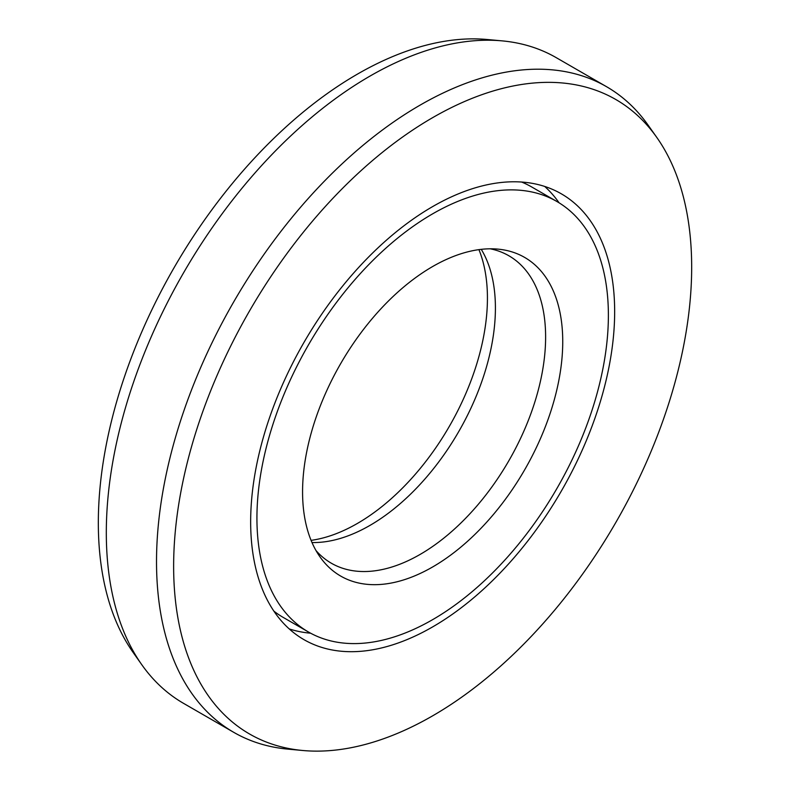 <?xml version="1.0" encoding="UTF-8"?>
<svg xmlns="http://www.w3.org/2000/svg" width="790" height="790" viewBox="0 0 790 790"><rect width="100%" height="100%" fill="white"/><g stroke="black" fill="none" stroke-linecap="round" stroke-linejoin="round"><path stroke-width="1.19" d="M311.072 540.36A183.971 106.216 -60 0 0 357.347 523.474A183.971 106.216 120 0 0 478.928 249.64M308.396 631.961A248.514 143.484 -60 0 1 270.308 432.821A248.514 143.484 -60 0 1 432.653 213.833A248.514 143.484 120 0 1 556.911 201.519A248.514 143.484 120 0 1 595.008 400.658A248.514 143.484 120 0 1 432.653 619.646A248.514 143.484 -60 0 1 308.396 631.961L283.294 617.464A248.514 143.484 -60 0 1 273.873 611.134M556.911 201.519L531.808 187.033A248.514 143.484 120 0 0 521.617 182.036M432.653 566.953A183.971 106.216 -60 0 1 320.098 557.029A183.971 106.216 -60 0 1 319.95 406.801A183.971 106.216 -60 0 1 432.653 266.526A183.971 106.216 120 0 1 497.868 249.117A183.971 106.216 120 0 1 558.283 383.199A183.971 106.216 120 0 1 432.653 566.953M490.235 248.801A177.513 102.483 120 0 1 508.859 255.763A177.513 102.483 120 0 1 536.064 398.002A177.513 102.483 120 0 1 420.102 554.432A177.513 102.483 -60 0 1 331.346 563.221A177.513 102.483 -60 0 1 316.01 550.571M311.991 542.533A177.513 102.483 -60 0 0 369.898 525.439A177.513 102.483 120 0 0 481.258 249.344M656.776 137.411A366.303 211.493 120 0 1 657.073 436.524A366.303 211.493 120 0 1 432.653 715.829A366.303 211.493 -60 0 1 302.807 750.5A366.303 211.493 -60 0 1 182.51 483.529A366.303 211.493 -60 0 1 432.653 117.651A366.303 211.493 120 0 1 656.776 137.411L648.175 125.235A372.771 215.216 120 0 0 606.483 86.663A372.771 215.216 120 0 0 420.102 105.129A372.771 215.216 -60 0 0 176.585 433.611A372.771 215.216 -60 0 0 233.722 732.32L183.517 703.337A372.771 215.216 -60 0 1 141.825 664.765A372.771 215.216 -60 0 1 141.529 360.368A372.771 215.216 -60 0 1 369.898 76.146A372.771 215.216 120 0 1 502.035 40.863A372.771 215.216 120 0 1 556.279 57.68L606.483 86.663M302.807 750.5L287.965 749.137A372.771 215.216 -60 0 1 233.722 732.32M432.653 626.895A257.382 148.599 -60 0 1 303.962 639.643A257.382 148.599 -60 0 1 264.512 433.394A257.382 148.599 -60 0 1 432.653 206.585A257.382 148.599 120 0 1 561.344 193.836A257.382 148.599 120 0 1 600.805 400.086A257.382 148.599 120 0 1 432.653 626.895M310.618 633.195A257.382 148.599 -60 0 1 289.229 628.919M559.083 202.823A257.382 148.599 120 0 0 544.695 186.44M141.825 664.765L133.224 652.589A366.303 211.493 -60 0 1 132.927 353.476A366.303 211.493 -60 0 1 357.347 74.171A366.303 211.493 120 0 1 487.193 39.5L502.035 40.863"/></g></svg>
